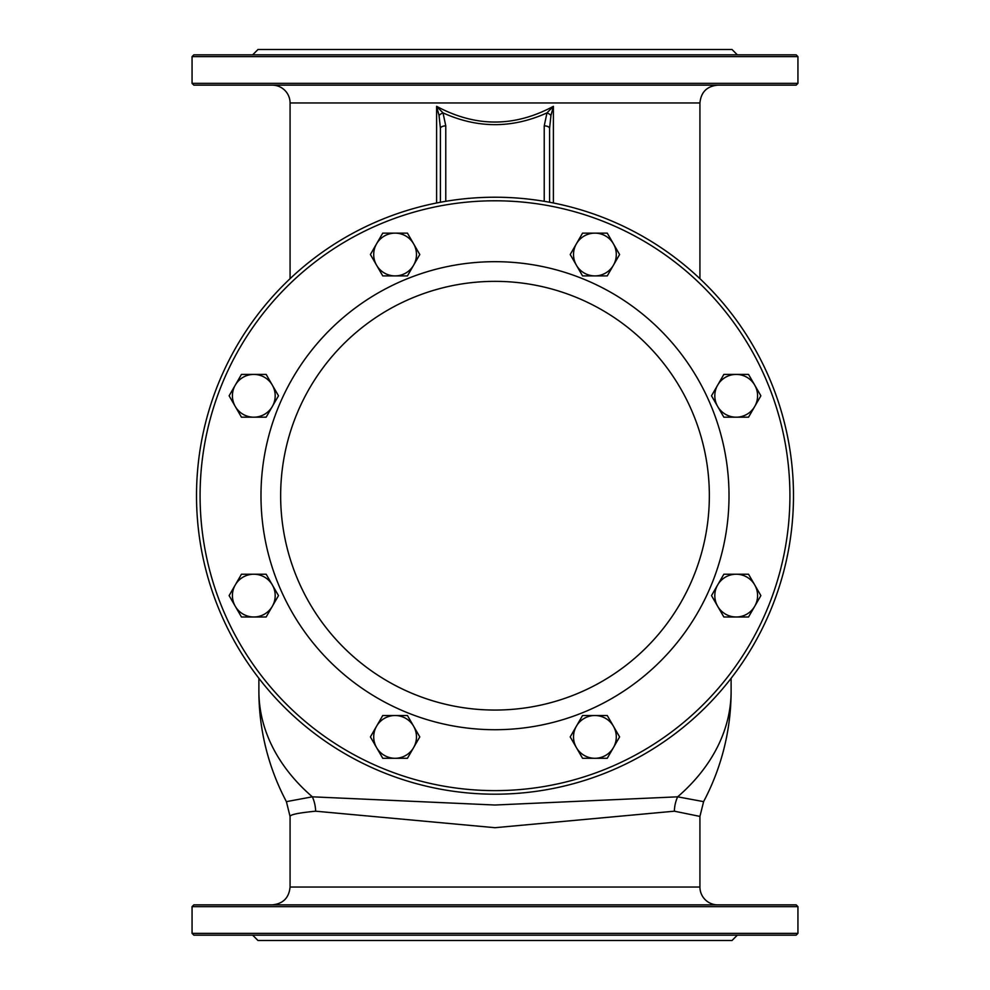 <?xml version="1.0" encoding="UTF-8"?>
<svg xmlns="http://www.w3.org/2000/svg" width="990" height="990" viewBox="0 0 990 990"><rect width="100%" height="100%" fill="white"/><g stroke="black" fill="none" stroke-linecap="round" stroke-linejoin="round"><path stroke-width="1.49" d="M495 197.22A298.485 298.485 0 0 0 196.515 495.705A298.485 298.485 0 0 0 495 794.19A298.485 298.485 0 0 0 793.485 495.705A298.485 298.485 0 0 0 495 197.22M445.772 201.317L445.772 125.866A5.346 2.586 180 0 0 440.426 128.453L440.426 202.257M445.772 125.866L443.013 112.885A5.346 2.364 153.5 0 0 439.04 115.459L440.426 128.453M550.96 115.459A5.346 2.364 -153.5 0 0 546.987 112.885L544.228 125.866A5.346 2.586 180 0 1 549.574 128.453L549.574 202.257L549.574 128.453L550.96 115.459L553.398 106.326L546.987 112.885C512.325 128.564 477.675 128.564 443.013 112.885L436.602 106.326L439.04 115.459M553.398 202.987L553.398 106.326C514.466 127.277 475.534 127.277 436.602 106.326L436.602 202.987M290.07 278.697L290.07 102.96L699.93 102.96L699.93 278.697M495 710.053A214.335 214.335 0 0 1 309.375 388.538A214.335 214.335 0 0 1 680.625 388.538A214.335 214.335 0 0 1 495 710.053M703.618 801.603A236.115 236.115 0 0 0 731.115 691.02L731.115 691.02A236.115 166.963 180 0 1 677.655 796.826L495 805.019L312.345 796.826A236.115 166.963 180 0 1 258.885 691.02L258.885 678.311M290.07 816.502L286.395 801.64L312.345 796.826A32.076 28.054 -94.8 0 1 315.612 811.194L495 827.702L674.388 811.194A32.076 28.054 94.8 0 1 677.655 796.826L703.605 801.64L699.93 816.416L699.93 887.04L290.07 887.04L290.07 816.416C290.219 814.597 298.733 812.852 315.612 811.194M674.388 811.194L699.93 816.416M549.574 202.257L549.574 190.922M737.352 54.846L732.006 49.5L257.994 49.5L252.648 54.846M272.25 85.14A17.82 17.82 0 0 1 290.07 102.96M193.842 85.14L796.158 85.14L797.94 83.358L192.06 83.358L193.842 85.14M797.94 83.358L797.94 56.628L192.06 56.628L193.842 54.846L796.158 54.846L797.94 56.628M717.75 904.86A17.82 17.82 0 0 1 699.93 887.04M797.94 906.642L796.158 904.86L193.842 904.86L192.06 906.642L797.94 906.642L797.94 933.372L192.06 933.372L193.842 935.154L796.158 935.154L797.94 933.372M737.352 935.154L732.006 940.5L257.994 940.5L252.648 935.154M413.61 747.599L407.447 758.291L395.097 758.291A21.384 21.384 0 0 0 413.61 726.215L419.785 736.907L413.61 747.599M382.746 758.291L376.571 747.599A21.384 21.384 0 0 0 395.097 758.291L382.746 758.291M370.409 736.907L376.571 726.215A21.384 21.384 0 0 0 376.571 747.599L370.409 736.907M395.097 715.523L407.447 715.523L413.61 726.215A21.384 21.384 0 0 0 376.571 726.215L382.746 715.523L395.097 715.523M754.714 406.494L748.539 417.186L736.189 417.186A21.384 21.384 0 0 0 754.714 385.11L760.877 395.802L754.714 406.494M723.851 417.186L717.676 406.494A21.384 21.384 0 0 0 736.189 417.186L723.851 417.186M711.501 395.802L717.676 385.11A21.384 21.384 0 0 0 717.676 406.494L711.501 395.802M736.189 374.418L748.539 374.418L754.714 385.11A21.384 21.384 0 0 0 717.676 385.11L723.851 374.418L736.189 374.418M613.429 265.209L607.254 275.901L594.903 275.901A21.384 21.384 0 0 0 613.429 243.825L619.591 254.517L613.429 265.209M582.553 275.901L576.39 265.209A21.384 21.384 0 0 0 594.903 275.901L582.553 275.901M570.215 254.517L576.39 243.825A21.384 21.384 0 0 0 576.39 265.209L570.215 254.517M594.903 233.133L607.254 233.133L613.429 243.825A21.384 21.384 0 0 0 576.39 243.825L582.553 233.133L594.903 233.133M413.61 265.209L407.447 275.901L395.097 275.901A21.384 21.384 0 0 0 413.61 243.825L419.785 254.517L413.61 265.209M382.746 275.901L376.571 265.209A21.384 21.384 0 0 0 395.097 275.901L382.746 275.901M370.409 254.517L376.571 243.825A21.384 21.384 0 0 0 376.571 265.209L370.409 254.517M395.097 233.133L407.447 233.133L413.61 243.825A21.384 21.384 0 0 0 376.571 243.825L382.746 233.133L395.097 233.133M272.324 406.494L266.149 417.186L253.811 417.186A21.384 21.384 0 0 0 272.324 385.11L278.499 395.802L272.324 406.494M241.461 417.186L235.286 406.494A21.384 21.384 0 0 0 253.811 417.186L241.461 417.186M229.123 395.802L235.286 385.11A21.384 21.384 0 0 0 235.286 406.494L229.123 395.802M253.811 374.418L266.149 374.418L272.324 385.11A21.384 21.384 0 0 0 235.286 385.11L241.461 374.418L253.811 374.418M272.324 606.301L266.149 616.993L253.811 616.993A21.384 21.384 0 0 0 272.324 584.917L278.499 595.609L272.324 606.301M241.461 616.993L235.286 606.301A21.384 21.384 0 0 0 253.811 616.993L241.461 616.993M229.123 595.609L235.286 584.917A21.384 21.384 0 0 0 235.286 606.301L229.123 595.609M253.811 574.225L266.149 574.225L272.324 584.917A21.384 21.384 0 0 0 235.286 584.917L241.461 574.225L253.811 574.225M613.429 747.599L607.254 758.291L594.903 758.291A21.384 21.384 0 0 0 613.429 726.215L619.591 736.907L613.429 747.599M582.553 758.291L576.39 747.599A21.384 21.384 0 0 0 594.903 758.291L582.553 758.291M570.215 736.907L576.39 726.215A21.384 21.384 0 0 0 576.39 747.599L570.215 736.907M594.903 715.523L607.254 715.523L613.429 726.215A21.384 21.384 0 0 0 576.39 726.215L582.553 715.523L594.903 715.523M754.714 606.301L748.539 616.993L736.189 616.993A21.384 21.384 0 0 0 754.714 584.917L760.877 595.609L754.714 606.301M723.851 616.993L717.676 606.301A21.384 21.384 0 0 0 736.189 616.993L723.851 616.993M711.501 595.609L717.676 584.917A21.384 21.384 0 0 0 717.676 606.301L711.501 595.609M736.189 574.225L748.539 574.225L754.714 584.917A21.384 21.384 0 0 0 717.676 584.917L723.851 574.225L736.189 574.225M495 200.784A294.921 294.921 0 0 1 750.408 643.166A294.921 294.921 0 0 1 239.592 643.166A294.921 294.921 0 0 1 495 200.784M495 729.717A234.011 234.011 0 0 0 697.665 378.7A234.011 234.011 0 0 0 292.335 378.7A234.011 234.011 0 0 0 495 729.717M544.228 125.866L544.228 201.317M731.115 691.02L731.115 678.311M258.885 691.02A236.115 236.115 0 0 0 286.358 801.554M699.93 102.96C700.982 92.132 706.922 86.192 717.75 85.14M192.06 83.358L192.06 56.628M290.07 887.04C289.018 897.868 283.078 903.808 272.25 904.86M192.06 933.372L192.06 906.642"/></g></svg>
